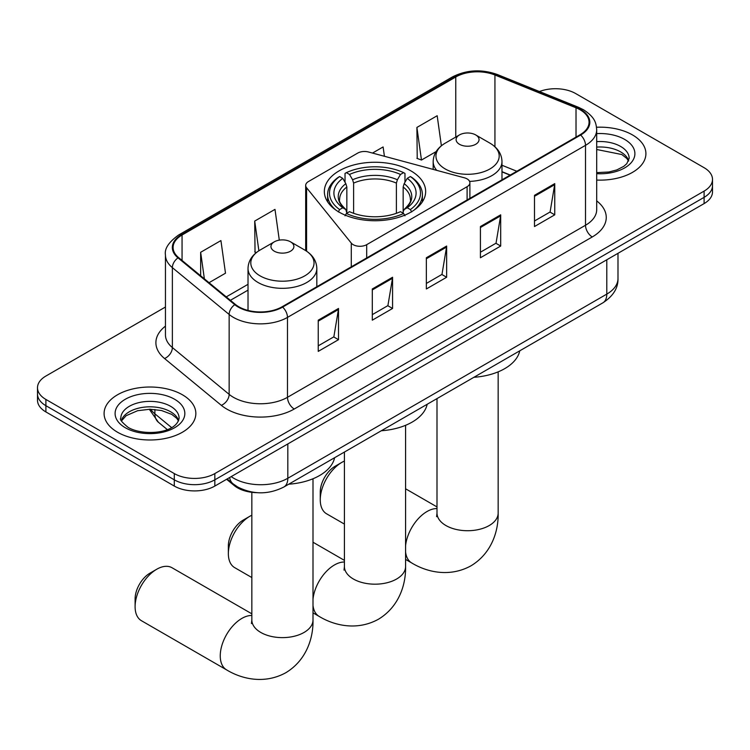 <?xml version="1.0" encoding="UTF-8"?>
<svg xmlns="http://www.w3.org/2000/svg" width="750" height="750" viewBox="0 0 750 750"><rect width="100%" height="100%" fill="white"/><g stroke="black" fill="none" stroke-linecap="round" stroke-linejoin="round"><path stroke-width="1.12" d="M467.1 178.903A9.553 5.522 0 0 0 464.381 177.806L368.522 151.997A9.553 5.522 0 0 0 357.722 153.094L308.484 181.528A9.553 5.522 0 0 0 305.681 185.428A9.553 5.522 0 0 0 306.581 187.753L351.281 243.103A9.553 5.522 0 0 0 366.694 244.669L467.1 186.703A9.553 5.522 0 0 0 469.894 182.803A9.553 5.522 0 0 0 467.1 178.903M410.812 170.822A50.653 29.241 0 0 0 355.613 164.484A50.653 29.241 0 0 0 324.347 191.503A50.653 29.241 0 0 0 339.188 212.175A50.653 29.241 0 0 0 394.387 218.513A50.653 29.241 0 0 0 425.653 191.503A50.653 29.241 0 0 0 410.812 170.822M510.075 175.162L501.984 171.891M256.837 492.656A28.669 16.556 180 0 1 234.281 485.606L226.603 479.278M165.45 307.022L45.9 376.041A28.669 16.556 0 0 0 37.5 387.75L37.5 400.238A28.669 16.556 0 0 0 45.9 411.938L174.291 486.066A28.669 16.556 0 0 0 214.838 486.066L704.1 203.597A28.669 16.556 0 0 0 712.5 191.888L712.5 185.644A28.669 16.556 0 0 1 704.1 197.353A28.669 16.556 0 0 0 712.5 185.644L712.5 179.409A28.669 16.556 0 0 0 704.1 167.7L575.709 93.572A28.669 16.556 0 0 0 539.456 91.528M37.5 387.75A28.669 16.556 0 0 0 45.9 399.45L174.291 473.578A28.669 16.556 0 0 0 214.838 473.578L214.838 479.822L704.1 197.353L214.838 479.822A28.669 16.556 0 0 1 174.291 479.822A28.669 16.556 0 0 0 214.838 479.822L214.838 486.066M45.9 399.45L45.9 405.694L174.291 479.822L45.9 405.694A28.669 16.556 0 0 1 37.5 393.994A28.669 16.556 0 0 0 45.9 405.694L45.9 411.938M632.475 134.925A45.872 26.484 0 0 0 596.541 127.247A45.872 26.484 0 0 1 632.475 134.925A45.872 26.484 0 0 1 645.909 153.656A45.872 26.484 0 0 0 632.475 134.925M182.4 394.772A45.872 26.484 0 0 0 132.413 389.034A45.872 26.484 0 0 0 104.091 413.503A45.872 26.484 0 0 0 117.525 432.225A45.872 26.484 0 0 0 167.522 437.972A45.872 26.484 0 0 0 195.844 413.503A45.872 26.484 0 0 0 182.4 394.772A45.872 26.484 0 0 0 132.413 389.034A45.872 26.484 0 0 0 104.091 413.503A45.872 26.484 0 0 0 117.525 432.225A45.872 26.484 0 0 0 167.522 437.972A45.872 26.484 0 0 0 195.844 413.503A45.872 26.484 0 0 0 182.4 394.772M580.097 109.763A30.581 17.653 180 0 1 589.059 122.25A30.581 17.653 180 0 1 580.097 134.728L282.084 306.788A30.581 17.653 180 0 1 235.406 304.434L178.631 257.616A30.581 17.653 180 0 1 173.1 247.491A30.581 17.653 180 0 1 182.053 235.003L455.766 76.978A30.581 17.653 180 0 1 494.934 75L576.019 107.784A30.581 17.653 180 0 1 580.097 109.763M580.641 109.453A31.35 18.094 0 0 0 576.45 107.419L495.366 74.644A31.35 18.094 0 0 0 455.222 76.669L181.519 234.694A31.35 18.094 0 0 0 178.003 257.869L234.778 304.688A31.35 18.094 0 0 0 282.619 307.106L580.641 135.047A31.35 18.094 0 0 0 580.641 109.453M318.234 320.175L318.234 351.384L338.512 339.684L338.512 308.466L318.234 320.175M318.234 345.844L333.853 336.834L338.428 309.506A7.65 4.416 -120 0 0 338.512 308.466M333.712 336.909L338.512 339.684M372.3 288.966L372.3 320.175L392.569 308.466L392.569 277.256L372.3 288.966M372.3 314.634L387.909 305.625L392.484 278.297A7.65 4.416 -120 0 0 392.569 277.256M387.778 305.7L392.569 308.466M534.487 195.328L534.487 226.537L554.756 214.828L554.756 183.619L534.487 195.328M534.487 220.997L550.097 211.988L554.672 184.659A7.65 4.416 -120 0 0 554.756 183.619M549.956 212.062L554.756 214.828M480.422 226.537L480.422 257.747L500.691 246.047L500.691 214.828L480.422 226.537M480.422 252.216L496.031 243.197L500.616 215.869A7.65 4.416 -120 0 0 500.691 214.828M495.9 243.272L500.691 246.047M426.356 257.747L426.356 288.966L446.634 277.256L446.634 246.047L426.356 257.747M426.356 283.425L441.975 274.406L446.55 247.078A7.65 4.416 -120 0 0 446.634 246.047M441.834 274.491L446.634 277.256M596.7 180.066A45.872 26.484 0 0 0 645.909 153.656A45.872 26.484 0 0 1 596.7 180.066M214.838 473.578L704.1 191.109A28.669 16.556 0 0 0 712.5 179.409M209.044 282.694L225.497 273.197L220.922 240.581L200.653 252.291L200.653 275.775M384.422 156.281L383.109 146.944L372.506 153.066M441.384 145.772L437.175 115.734L416.897 127.434L417.225 158.456M279.3 240.141L274.988 209.372L254.709 221.072L255.038 252.094M416.897 127.434L421.472 160.05L436.134 151.584M421.472 160.05L416.897 158.334M256.341 252.581L254.709 251.972M254.709 221.072L258.881 250.772M200.653 252.291L204.375 278.85M228.356 553.65L228.356 545.841A21.028 12.141 -60 0 1 243.225 520.097L249.984 516.188A30.581 17.653 120 0 0 228.356 553.65A30.581 17.653 120 0 0 234.694 567.647L251.841 577.547M338.269 211.922L339.628 209.578A45.488 26.259 0 0 1 339.628 176.541L342.759 178.35A41.091 23.728 0 0 0 342.759 207.769L345.844 209.531L346.847 213.216M346.847 211.706L346.847 187.003L345.844 183.666L342.759 178.35M345.028 182.259L345.028 173.419L346.388 172.641A45.488 26.259 0 0 1 403.612 172.641L400.481 174.45A41.091 23.728 0 0 0 349.519 174.45L352.603 179.766L353.606 183.103L353.606 213.319M396.394 213.319L396.394 183.103L397.397 179.766L400.481 174.45M381.319 430.753A52.566 30.347 0 0 0 427.181 404.269M339.628 176.541L338.269 177.319A47.4 27.366 0 0 0 327.6 194.625A47.4 27.366 0 0 0 335.878 210.075M403.612 172.641L404.972 173.419L404.972 182.259M345.028 215.822L346.388 213.478A45.488 26.259 0 0 0 403.612 213.478L404.972 215.822M346.388 213.478L349.519 211.669A41.091 23.728 0 0 0 400.481 211.669L403.612 213.478M342.759 207.769L339.628 209.578M349.519 174.45L346.388 172.641M345.844 183.666A36.759 21.225 0 0 0 345.844 209.531L346.022 209.644C340.8 204.591 338.672 201.159 339.637 199.359A35.362 20.419 0 0 1 346.847 187.003M414.122 210.075A47.4 27.366 0 0 0 422.4 194.625A47.4 27.366 0 0 0 411.731 177.319L410.372 176.541A45.488 26.259 0 0 1 410.372 209.578L411.731 211.922M410.372 209.578L407.241 207.769A41.091 23.728 0 0 0 407.241 178.35L410.372 176.541M407.241 178.35L404.156 183.666L403.153 187.003L403.153 211.706L404.156 209.531L407.241 207.769M403.153 187.003A35.362 20.419 0 0 1 410.363 199.359C411.319 201.178 409.2 204.6 403.978 209.644L404.156 209.531A36.759 21.225 0 0 0 404.156 183.666M403.153 213.216L403.153 211.706M251.841 515.212A30.581 17.653 120 0 0 249.984 516.188L243.225 520.097M320.259 499.809L320.259 492A21.028 12.141 -60 0 1 335.128 466.256L341.887 462.347A30.581 17.653 120 0 0 320.259 499.809A30.581 17.653 120 0 0 326.597 513.806L344.419 524.091M469.584 181.397A34.406 19.866 0 0 0 501.984 161.569C501.731 153.909 497.709 147.769 489.928 143.147L475.688 134.925A11.466 6.619 0 0 0 459.469 134.925A11.466 6.619 0 0 0 459.469 144.291A11.466 6.619 0 0 0 475.688 144.291A11.466 6.619 0 0 0 475.688 134.925L489.928 143.147A31.603 18.244 0 0 1 489.928 168.956A31.603 18.244 0 0 1 445.228 168.956A31.603 18.244 0 0 1 445.228 143.147C437.447 147.769 433.434 153.909 433.172 161.569A34.406 19.866 0 0 0 436.734 170.363M473.897 377.297A52.566 30.347 0 0 0 519.759 350.822M344.419 461.062A30.581 17.653 120 0 0 341.887 462.347L335.128 466.256M135.103 606.712L135.103 598.903A21.028 12.141 -60 0 1 149.963 573.159L156.722 569.25A30.581 17.653 120 0 0 135.103 606.712A30.581 17.653 120 0 0 141.431 620.709L226.584 669.872A30.581 17.653 -60 0 1 221.897 645.366A30.581 17.653 -60 0 1 241.875 618.413A30.581 17.653 -60 0 1 251.841 615.469M274.312 251.194A11.466 6.619 0 0 0 290.531 251.194A11.466 6.619 0 0 0 290.531 241.828L304.772 250.05A31.603 18.244 0 0 1 304.772 275.859A31.603 18.244 0 0 1 260.072 275.859A31.603 18.244 0 0 1 260.072 250.05C252.291 254.672 248.269 260.812 248.016 268.472A34.406 19.866 0 0 0 258.094 282.516A34.406 19.866 0 0 0 295.584 286.819A34.406 19.866 0 0 0 316.828 268.472C316.566 260.812 312.553 254.672 304.772 250.05L290.531 241.828A11.466 6.619 0 0 0 274.312 241.828A11.466 6.619 0 0 0 274.312 251.194M288.741 484.2A52.566 30.347 0 0 0 334.603 457.725M251.841 613.819L172.012 567.741A30.581 17.653 120 0 0 156.722 569.25L149.963 573.159M234.281 484.753L234.281 485.606M306.581 187.753L306.581 251.175M351.281 243.103L351.281 266.841M366.694 244.669L366.694 257.934M467.1 186.703L467.1 199.969M231.197 476.625A38.231 22.069 0 0 0 233.766 478.266A38.231 22.069 0 0 0 287.822 478.266L606.788 294.113A38.231 22.069 0 0 0 617.991 278.503C618.263 287.991 613.219 296.109 602.831 302.859L283.866 487.013A19.116 11.034 60 0 0 287.822 478.266L287.822 443.934M606.788 259.781L606.788 294.113A19.116 11.034 60 0 1 602.831 302.859M229.65 477.516A19.116 12.788 129.5 0 0 232.978 483.741L227.175 478.95M704.1 203.597L704.1 191.109M174.291 486.066L174.291 473.578M150.647 409.256A38.231 22.069 0 0 0 154.894 413.822L154.894 409.472M167.278 429.562L158.391 422.241A19.116 12.788 129.5 0 1 154.894 413.822L171.553 427.556M596.7 200.897A47.784 27.591 180 0 1 592.266 236.953L294.244 409.012A9.553 5.522 60 0 1 287.484 397.303L585.506 225.253A38.231 22.069 0 0 0 596.7 209.644L596.7 129.741A38.231 22.069 180 0 1 585.506 145.341A9.553 5.522 -120 0 0 580.641 135.047M294.244 409.012A47.784 27.591 180 0 1 226.669 409.012A47.784 27.591 180 0 1 221.316 405.328L164.541 358.519A47.784 27.591 180 0 1 165.45 326.137M233.428 397.303A38.231 22.069 0 0 0 287.484 397.303L287.484 317.4A38.231 22.069 180 0 1 229.144 314.456L172.369 267.647A38.231 22.069 180 0 1 165.45 254.981L165.45 334.884A38.231 22.069 0 0 0 172.369 347.55L229.144 394.359A38.231 22.069 0 0 0 233.428 397.303M596.7 129.741C596.081 123.169 595.472 117.703 583.528 109.753L578.503 107.316A9.553 4.472 112 0 0 576.45 107.419M578.503 107.316L497.419 74.541C481.584 68.934 466.556 69.75 452.334 76.978A9.553 5.522 60 0 1 455.222 76.669M181.519 234.694A9.553 5.522 -120 0 0 178.631 235.003C168.713 242.137 164.316 248.794 165.45 254.981M178.003 257.869A9.553 6.394 129.5 0 0 172.369 267.647L172.369 347.55A9.553 6.394 -50.5 0 1 164.541 358.519M497.419 74.541A9.553 4.472 112 0 0 495.366 74.644M234.778 304.688A9.553 6.394 129.5 0 0 229.144 314.456L229.144 394.359A9.553 6.394 -50.5 0 1 221.316 405.328M282.619 307.106A9.553 5.522 60 0 1 287.484 317.4L585.506 145.341L585.506 225.253A9.553 5.522 60 0 0 592.266 236.953M182.053 235.003L182.053 260.447M576.019 107.784L576.019 137.091M494.934 75L494.934 146.756M516.834 171.253L501.984 165.253M455.766 76.978L455.766 137.062M248.016 284.325L226.256 296.887M426.356 258.741L446.55 247.078M480.422 227.522L500.616 215.869M534.487 196.312L554.672 184.659M372.3 289.95L392.484 278.297M318.234 321.159L338.428 309.506M628.678 160.744A29.128 16.819 0 0 0 620.634 151.903A29.128 16.819 0 0 0 596.7 147.094M596.7 172.631L608.934 171.994L616.847 169.913L623.756 166.359L626.775 163.706L629.166 158.334A29.128 16.819 0 0 0 620.634 146.447A29.128 16.819 0 0 0 596.7 141.628M596.7 173.691A34.866 20.128 0 0 0 631.566 162.244A34.866 20.128 0 0 0 624.684 139.425A34.866 20.128 0 0 0 596.7 133.622M405.581 425.306L405.581 566.522A30.581 17.653 180 0 1 396.628 579.009A30.581 17.653 180 0 1 353.372 579.009A30.581 17.653 180 0 1 344.419 566.522L344.016 570.131M313.003 599.175A30.581 17.653 -60 0 1 334.453 564.966A30.581 17.653 -60 0 1 344.419 562.022M405.581 566.522C405.994 584.203 399.272 606.647 378.412 619.256C357.075 631.013 334.275 625.613 319.163 616.416A30.581 17.653 -60 0 1 313.003 605.466M396.394 183.103A35.362 20.419 0 0 0 353.606 183.103M397.397 179.766A36.759 21.225 0 0 0 352.603 179.766M498.159 371.859L498.159 513.075A30.581 17.653 180 0 1 489.206 525.553A30.581 17.653 180 0 1 445.959 525.553A30.581 17.653 180 0 1 436.997 513.075L436.603 516.675M405.581 545.719A30.581 17.653 -60 0 1 427.031 511.509A30.581 17.653 -60 0 1 436.997 508.566M498.159 513.075C498.572 530.747 491.859 553.2 471 565.809C449.653 577.566 426.853 572.166 411.741 562.969A30.581 17.653 -60 0 1 405.581 552.009M313.003 478.762L313.003 619.969A30.581 17.653 180 0 1 304.041 632.456A30.581 17.653 180 0 1 260.794 632.456A30.581 17.653 180 0 1 251.841 619.969L251.438 623.578M178.613 420.581A29.128 16.819 0 0 0 170.569 411.75A29.128 16.819 0 0 0 141.319 407.578A29.128 16.819 0 0 0 121.322 420.581M170.569 406.284A29.128 16.819 0 0 0 138.816 402.647A29.128 16.819 0 0 0 120.834 418.181C119.316 419.081 121.762 422.166 128.184 427.444C143.156 436.2 176.456 433.762 179.1 418.181A29.128 16.819 0 0 0 170.569 406.284M125.316 427.734A34.866 20.128 0 0 0 174.619 427.734A34.866 20.128 0 0 0 174.619 399.262A34.866 20.128 0 0 0 125.316 399.262A34.866 20.128 0 0 0 125.316 427.734M305.681 185.428L305.681 250.603M469.894 182.803L469.894 198.356M283.866 487.013C268.481 494.747 253.106 494.747 237.722 487.013L232.978 483.741M617.991 278.503L617.991 253.312M158.391 422.241L149.297 409.256M452.334 76.978L178.631 235.003M248.016 290.138L230.4 300.309M510.281 175.041L501.984 171.684M628.538 161.072L626.775 158.428L621.816 154.528L596.7 149.503M319.163 616.416L313.003 612.863M327.6 201.806L327.6 194.625M422.4 201.806L422.4 194.625M344.419 560.372L313.003 542.231M344.419 452.053L344.419 566.522M411.741 562.969L405.581 559.406M501.984 179.831L501.984 161.569M433.172 169.406L433.172 161.569M459.469 134.925L445.228 143.147M436.997 506.916L405.581 488.784M436.997 398.606L436.997 513.075M313.003 619.969C313.416 637.65 306.694 660.103 285.834 672.712C264.497 684.469 241.688 679.069 226.584 669.872M316.828 286.734L316.828 268.472M248.016 310.434L248.016 268.472M274.312 241.828L260.072 250.05M251.841 492.309L251.841 619.969M178.472 420.909L176.709 418.275L171.75 414.375L161.503 410.512L149.944 409.247L137.616 410.709L126.113 415.706L121.463 420.909"/></g></svg>

